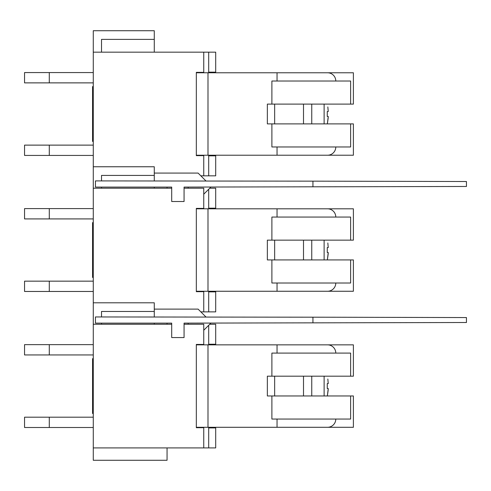 <?xml version="1.0" encoding="UTF-8"?>
<svg xmlns="http://www.w3.org/2000/svg" width="491" height="491" viewBox="0 0 491 491"><rect width="100%" height="100%" fill="white"/><g stroke="black" fill="none" stroke-linecap="round" stroke-linejoin="round"><path stroke-width="0.74" d="M167.057 188.2L167.057 187.089M190.22 52.163L193.319 52.163M208.693 155.224L208.693 175.833L203.747 175.833L203.747 155.635L196.326 155.635L196.326 155.224L327.54 155.224A8.243 8.243 0 0 0 335.789 146.975M335.789 81.021A8.243 8.243 0 0 0 327.54 72.772L196.326 72.772L196.326 72.361L203.747 72.361L203.747 52.163L215.702 52.163L215.702 72.159L208.693 72.159M208.693 427.293L208.693 447.909L93.272 447.909L93.272 460.276L167.057 460.276L167.057 447.909L93.272 447.909L93.272 52.163L101.514 52.163L101.514 39.384L154.278 39.384L154.278 52.163M208.693 175.833L215.702 175.833L215.702 155.837L208.693 155.837L208.693 175.833M208.693 72.772L208.693 52.163M203.747 52.163L93.272 52.163L93.272 30.724L154.278 30.724L154.278 39.384M200.844 175.833L203.747 175.833M196.326 155.635L196.326 72.361M271.891 123.892L271.891 146.975L350.623 146.975L350.623 123.892L267.356 123.892L267.356 104.104L271.891 104.104L271.891 81.021L350.623 81.021L350.623 104.104L271.891 104.104M93.272 86.582L92.566 86.582L92.566 141.414L93.272 141.414M277.041 146.975L277.041 155.224L353.391 155.224L353.391 123.892L350.623 123.892M277.041 81.021L277.041 72.772L353.391 72.772L353.391 104.104L350.623 104.104M274.653 123.892L274.653 104.104M327.828 106.934L328.246 111.525L327.276 111.525L327.276 116.471L328.246 116.471L327.356 123.892L328.105 118.601M328.246 116.471L328.111 118.527M327.276 116.471L327.276 111.525M303.506 104.104L303.506 123.892M311.754 104.104L311.754 123.892M324.121 104.104L324.121 123.892M93.272 82.875L24.55 82.875L24.55 72.57L93.272 72.57M49.284 145.121L49.284 155.426L24.55 155.426L24.55 145.121L93.272 145.121M49.284 155.426L93.272 155.426M167.057 324.238L167.057 323.127M190.22 188.2L193.319 188.2M208.693 291.255L208.693 311.871L203.747 311.871L203.747 291.672L196.326 291.672L196.326 291.255L327.54 291.255A8.243 8.243 0 0 0 335.789 283.012M335.789 217.059A8.243 8.243 0 0 0 327.54 208.81L196.326 208.81L196.326 208.399L203.747 208.399L203.747 188.2L184.07 188.2M171.703 188.2L93.272 188.2L101.514 188.2L101.514 187.089M101.514 180.909L101.514 175.422L154.278 175.422L154.278 180.909M154.278 188.2L154.278 187.089M208.693 311.871L215.702 311.871L215.702 291.875L208.693 291.875L208.693 311.871M208.693 208.81L208.693 189.262M93.272 166.762L154.278 166.762L154.278 175.422M209.755 188.2L215.702 188.2L215.702 208.19L208.693 208.19M200.844 311.871L203.747 311.871M196.326 291.672L196.326 208.399M271.891 259.929L271.891 283.012L350.623 283.012L350.623 259.929L267.356 259.929L267.356 240.142L271.891 240.142L271.891 217.059L350.623 217.059L350.623 240.142L271.891 240.142M93.272 222.619L92.566 222.619L92.566 277.446L93.272 277.446M277.041 283.012L277.041 291.255L353.391 291.255L353.391 259.929L350.623 259.929M277.041 217.059L277.041 208.81L353.391 208.81L353.391 240.142L350.623 240.142M274.653 259.929L274.653 240.142M327.828 242.971L328.246 247.562L327.276 247.562L327.276 252.509L328.246 252.509L327.356 259.929L328.105 254.633M328.246 252.509L328.111 254.565M327.276 252.509L327.276 247.562M303.506 240.142L303.506 259.929M311.754 240.142L311.754 259.929M324.121 240.142L324.121 259.929M93.272 218.912L24.55 218.912L24.55 208.607L93.272 208.607M49.284 281.159L49.284 291.464L24.55 291.464L24.55 281.159L93.272 281.159M49.284 291.464L93.272 291.464M190.22 447.909L193.319 447.909M190.22 324.238L193.319 324.238M203.747 447.909L203.747 427.704L196.326 427.704L196.326 427.293L327.54 427.293A8.243 8.243 0 0 0 335.789 419.05M335.789 353.09A8.243 8.243 0 0 0 327.54 344.848L196.326 344.848L196.326 344.437L203.747 344.437L203.747 324.238L184.07 324.238M171.703 324.238L93.272 324.238L101.514 324.238L101.514 323.127M101.514 316.947L101.514 311.46L154.278 311.46L154.278 316.947M154.278 324.238L154.278 323.127M208.693 447.909L215.702 447.909L215.702 427.913L208.693 427.913L208.693 447.909M208.693 344.848L208.693 325.3M93.272 302.8L154.278 302.8L154.278 311.46M209.755 324.238L215.702 324.238L215.702 344.228L208.693 344.228M196.326 427.704L196.326 344.437M271.891 395.967L271.891 419.05L350.623 419.05L350.623 395.967L267.356 395.967L267.356 376.18L271.891 376.18L271.891 353.09L350.623 353.09L350.623 376.18L271.891 376.18M93.272 358.657L92.566 358.657L92.566 413.483L93.272 413.483M277.041 419.05L277.041 427.293L353.391 427.293L353.391 395.967L350.623 395.967M277.041 353.09L277.041 344.848L353.391 344.848L353.391 376.18L350.623 376.18M274.653 395.967L274.653 376.18M327.828 379.009L328.246 383.6L327.276 383.6L327.276 388.547L328.246 388.547L327.356 395.967L328.105 390.67M328.246 388.547L328.111 390.597M327.276 388.547L327.276 383.6M303.506 376.18L303.506 395.967M311.754 376.18L311.754 395.967M324.121 376.18L324.121 395.967M93.272 354.95L24.55 354.95L24.55 344.639L93.272 344.639M49.284 417.197L49.284 427.501L24.55 427.501L24.55 417.197L93.272 417.197M49.284 427.501L93.272 427.501M312.939 317.192L466.45 317.56L466.45 322.507L184.07 323.127L184.07 337.556L171.703 337.556L171.703 323.127L95.438 323.127L95.438 316.947L312.939 317.192L312.939 322.882M154.278 309.109L198.088 309.109L205.919 316.947M188.194 323.127L188.194 324.238M203.747 330.247L210.866 323.127M312.939 181.154L466.45 181.523L466.45 186.47L184.07 187.089L184.07 201.519L171.703 201.519L171.703 187.089L95.438 187.089L95.438 180.909L312.939 181.154L312.939 186.844M154.278 173.078L198.088 173.078L205.919 180.909M188.194 187.089L188.194 188.2M203.747 194.209L210.866 187.089M202.587 155.635L202.587 155.224M202.587 72.772L202.587 72.361M207.994 72.772L207.994 155.224M49.284 82.875L49.284 72.57M202.587 291.672L202.587 291.255M202.587 208.81L202.587 208.399M207.994 208.81L207.994 291.255M49.284 218.912L49.284 208.607M202.587 427.704L202.587 427.293M202.587 344.848L202.587 344.437M207.994 344.848L207.994 427.293M49.284 354.95L49.284 344.639"/></g></svg>

